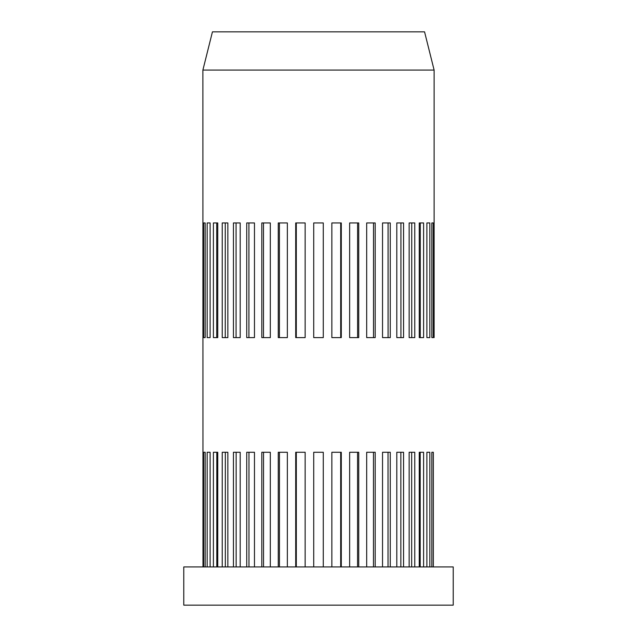 <?xml version="1.0" encoding="UTF-8"?>
<svg xmlns="http://www.w3.org/2000/svg" width="637" height="637" viewBox="0 0 637 637"><rect width="100%" height="100%" fill="white"/><g stroke="black" fill="none" stroke-linecap="round" stroke-linejoin="round"><path stroke-width="0.96" d="M434.116 70.07L424.561 31.85L212.44 31.85L202.885 70.07L434.116 70.07L202.885 70.07L202.98 566.93L202.885 70.07L212.44 31.85L424.561 31.85L434.116 70.07L434.116 222.95L434.116 70.07M183.775 566.93L183.775 605.15L453.226 605.15L453.226 566.93L183.775 566.93L453.226 566.93L453.226 605.15L183.775 605.15L183.775 566.93M434.116 337.61L434.116 222.95M433.343 452.27L433.343 566.93L433.343 452.27L431.846 452.27L431.846 566.93L431.846 452.27L433.343 452.27M429.84 452.27L429.84 566.93L429.84 452.27L426.886 452.27L426.886 566.93L426.886 452.27L429.84 452.27M423.597 452.27L423.597 566.93L423.597 452.27L420.189 452.27L420.189 566.93L420.189 452.27L419.257 452.27L423.597 452.27L419.257 452.27L419.257 566.93L419.257 452.27M414.767 452.27L414.767 566.93L414.767 452.27L411.669 452.27L411.669 566.93L411.669 452.27L409.145 452.27L414.767 452.27L409.145 452.27L409.145 566.93L409.145 452.27M403.563 452.27L403.563 566.93L403.563 452.27L400.856 452.27L400.856 566.93L400.856 452.27L396.803 452.27L403.563 452.27L396.803 452.27L396.803 566.93L396.803 452.27M390.266 452.27L390.266 566.93L390.266 452.27L388.021 452.27L388.021 566.93L388.021 452.27L382.534 452.27L390.266 452.27L382.534 452.27L382.534 566.93L382.534 452.27M375.201 452.27L375.201 566.93L375.201 452.27L373.465 452.27L373.465 566.93L373.465 452.27L366.689 452.27L375.201 452.27L366.689 452.27L366.689 566.93L366.689 452.27M358.742 452.27L358.742 566.93L358.742 452.27L357.556 452.27L357.556 566.93L357.556 452.27L349.649 452.27L358.742 452.27L349.649 452.27L349.649 566.93L349.649 452.27M341.289 452.27L341.289 566.93L341.289 452.27L340.691 452.27L340.691 566.93L340.691 452.27L331.853 452.27L341.289 452.27L331.853 452.27L331.853 566.93L331.853 452.27M323.278 452.27L323.278 566.93L323.278 452.27L313.723 452.27L323.278 452.27L313.723 452.27L313.723 566.93L313.723 452.27M305.147 452.27L305.147 566.93L305.147 452.27L296.309 452.27L296.309 566.93L296.309 452.27L295.711 452.27L305.147 452.27L295.711 452.27L295.711 566.93L295.711 452.27M287.351 452.27L287.351 566.93L287.351 452.27L279.444 452.27L279.444 566.93L279.444 452.27L278.258 452.27L287.351 452.27L278.258 452.27L278.258 566.93L278.258 452.27M270.311 452.27L270.311 566.93L270.311 452.27L263.535 452.27L263.535 566.93L263.535 452.27L261.799 452.27L270.311 452.27L261.799 452.27L261.799 566.93L261.799 452.27M254.466 452.27L254.466 566.93L254.466 452.27L248.979 452.27L248.979 566.93L248.979 452.27L246.734 452.27L254.466 452.27L246.734 452.27L246.734 566.93L246.734 452.27M240.197 452.27L240.197 566.93L240.197 452.27L236.144 452.27L236.144 566.93L236.144 452.27L233.437 452.27L240.197 452.27L233.437 452.27L233.437 566.93L233.437 452.27M227.855 452.27L227.855 566.93L227.855 452.27L225.331 452.27L225.331 566.93L225.331 452.27L222.233 452.27L227.855 452.27L222.233 452.27L222.233 566.93L222.233 452.27M217.743 452.27L217.743 566.93L217.743 452.27L216.811 452.27L216.811 566.93L216.811 452.27L213.403 452.27L217.743 452.27L213.403 452.27L213.403 566.93L213.403 452.27M210.114 452.27L210.114 566.93L210.114 452.27L207.16 452.27L210.114 452.27L207.16 452.27L207.16 566.93L207.16 452.27M205.154 452.27L205.154 566.93L205.154 452.27L203.657 452.27L203.657 566.93L203.657 452.27L205.154 452.27M331.853 222.95L341.289 222.95L341.289 337.61L331.853 337.61L331.853 222.95L341.289 222.95L341.289 337.61L331.853 337.61L331.853 222.95L340.707 222.95L340.707 337.61L340.707 222.95M366.689 222.95L375.201 222.95L375.201 337.61L366.689 337.61L366.689 222.95L375.201 222.95L375.201 337.61L366.689 337.61L366.689 222.95L373.513 222.95L373.513 337.61L373.513 222.95M396.803 222.95L403.563 222.95L403.563 337.61L396.803 337.61L396.803 222.95L403.563 222.95L403.563 337.61L396.803 337.61L396.803 222.95L400.928 222.95L400.928 337.61L400.928 222.95M419.257 222.95L423.597 222.95L423.597 337.61L419.257 337.61L419.257 222.95L423.597 222.95L423.597 337.61L419.257 337.61L419.257 222.95L420.277 222.95L420.277 337.61L420.277 222.95M431.846 337.61L431.846 222.95L433.343 222.95L433.343 337.61L431.846 337.61L431.846 222.95L433.343 222.95L433.343 337.61L431.846 337.61M203.657 337.61L203.657 222.95L205.154 222.95L205.154 337.61L203.657 337.61L203.657 222.95L205.154 222.95L205.154 337.61L203.657 337.61M213.403 337.61L213.403 222.95L217.743 222.95L217.743 337.61L213.403 337.61L213.403 222.95L217.743 222.95L217.743 337.61L213.403 337.61M233.437 337.61L233.437 222.95L240.197 222.95L240.197 337.61L233.437 337.61L233.437 222.95L240.197 222.95L240.197 337.61L233.437 337.61M261.799 337.61L261.799 222.95L270.311 222.95L270.311 337.61L261.799 337.61L261.799 222.95L270.311 222.95L270.311 337.61L261.799 337.61M295.711 337.61L295.711 222.95L305.147 222.95L305.147 337.61L295.711 337.61L295.711 222.95L305.147 222.95L305.147 337.61L295.711 337.61M313.723 337.61L313.723 222.95L323.278 222.95L323.278 337.61L313.723 337.61L313.723 222.95L313.723 337.61L323.278 337.61L323.278 222.95L323.278 337.61L313.723 337.61M278.258 337.61L278.258 222.95L287.351 222.95L287.351 337.61L278.258 337.61L278.258 222.95L287.351 222.95L287.351 337.61L278.258 337.61M246.734 337.61L246.734 222.95L254.466 222.95L254.466 337.61L246.734 337.61L246.734 222.95L254.466 222.95L254.466 337.61L246.734 337.61M222.233 337.61L222.233 222.95L227.855 222.95L227.855 337.61L222.233 337.61L222.233 222.95L227.855 222.95L227.855 337.61L222.233 337.61M207.16 337.61L207.16 222.95L210.114 222.95L210.114 337.61L207.16 337.61L207.16 222.95L210.114 222.95L210.114 337.61L207.16 337.61M426.886 337.61L426.886 222.95L429.84 222.95L429.84 337.61L426.886 337.61L426.886 222.95L429.84 222.95L429.84 337.61L426.886 337.61L429.84 337.61M409.145 222.95L414.767 222.95L414.767 337.61L409.145 337.61L409.145 222.95L414.767 222.95L414.767 337.61L409.145 337.61L409.145 222.95L411.749 222.95L411.749 337.61L411.749 222.95M382.534 222.95L390.266 222.95L390.266 337.61L382.534 337.61L382.534 222.95L390.266 222.95L390.266 337.61L382.534 337.61L382.534 222.95L388.076 222.95L388.076 337.61L388.076 222.95M349.649 222.95L358.742 222.95L358.742 337.61L349.649 337.61L349.649 222.95L358.742 222.95L358.742 337.61L349.649 337.61L349.649 222.95L357.588 222.95L357.588 337.61L357.588 222.95M323.278 222.95L313.723 222.95L323.278 222.95M296.293 337.61L296.293 222.95L296.293 337.61L305.147 337.61M296.293 222.95L305.147 222.95M279.412 337.61L279.412 222.95L279.412 337.61L287.351 337.61M279.412 222.95L287.351 222.95M263.487 337.61L263.487 222.95L263.487 337.61L270.311 337.61M263.487 222.95L270.311 222.95M248.924 337.61L248.924 222.95L248.924 337.61L254.466 337.61M248.924 222.95L254.466 222.95M236.072 337.61L236.072 222.95L236.072 337.61L240.197 337.61M236.072 222.95L240.197 222.95M225.251 337.61L225.251 222.95L225.251 337.61L227.855 337.61M225.251 222.95L227.855 222.95M216.723 337.61L216.723 222.95L216.723 337.61L217.743 337.61M216.723 222.95L217.743 222.95M434.02 337.61L434.02 222.95M429.84 222.95L426.886 222.95M419.257 337.61L420.277 337.61M409.145 337.61L411.749 337.61M396.803 337.61L400.928 337.61M382.534 337.61L388.076 337.61M366.689 337.61L373.513 337.61M349.649 337.61L357.588 337.61M331.853 337.61L340.707 337.61"/></g></svg>
